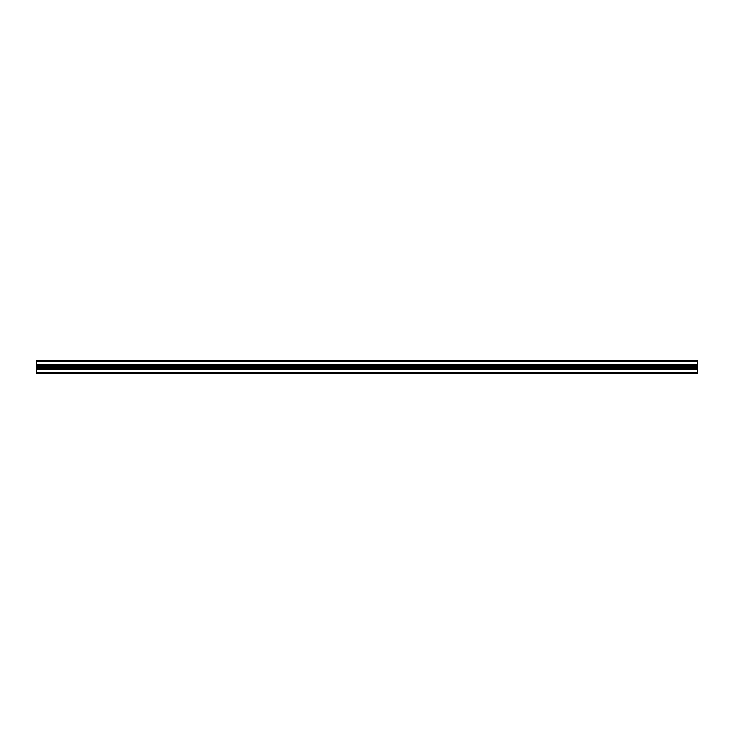 <?xml version="1.0" encoding="UTF-8"?>
<svg xmlns="http://www.w3.org/2000/svg" width="734" height="734" viewBox="0 0 734 734"><rect width="100%" height="100%" fill="white"/><g stroke="black" fill="none" stroke-linecap="round" stroke-linejoin="round"><path stroke-width="1.1" d="M36.7 372.615L36.7 373.606L697.3 373.606L697.3 372.615L36.7 372.615L36.7 368.275L697.3 368.275L697.3 369.193L36.7 369.193M36.7 367.22L697.3 367.119L36.7 367.22L36.7 368.275M36.7 366.881L697.3 366.881L36.7 367.119M36.7 366.78L36.7 365.725L697.3 365.725L697.3 364.807L36.7 364.807L36.7 365.725M36.7 364.559L697.3 364.559L36.7 364.807M36.7 364.394L36.7 360.394L697.3 360.394L697.3 361.385L36.7 361.385M697.3 364.394L697.3 361.385M697.3 366.78L697.3 365.725M697.3 367.22L697.3 368.275M36.7 369.441L697.3 369.193M697.3 369.441L697.3 372.615M36.7 369.028L697.3 369.028M36.7 367L697.3 367M36.7 364.972L697.3 364.972M697.3 369.606L36.7 369.606"/></g></svg>
